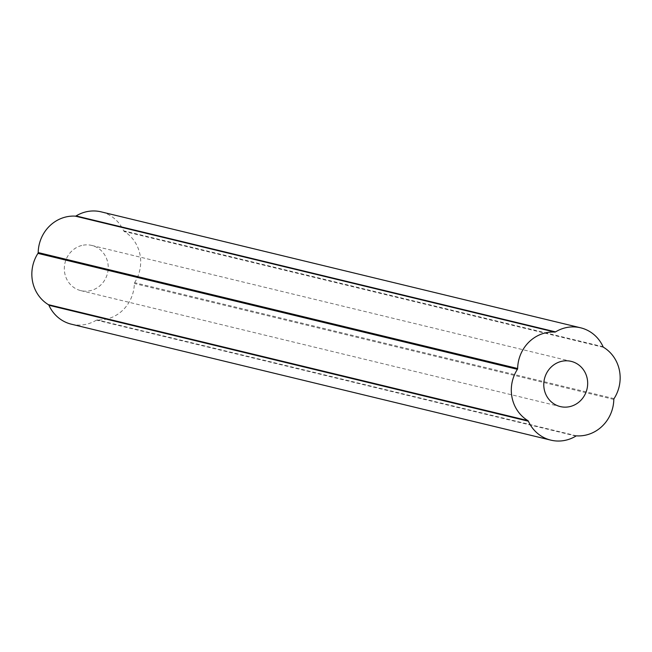 <?xml version="1.0" encoding="UTF-8"?>
<svg xmlns="http://www.w3.org/2000/svg" width="652" height="652" viewBox="0 0 652 652"><rect width="100%" height="100%" fill="white"/><g stroke="black" fill="none" stroke-linecap="round" stroke-linejoin="round"><path stroke-width="0.49" stroke-dasharray="3.26 2.44" d="M81.687 245.502A23.252 21.875 103.6 0 0 64.328 268.2A23.252 21.875 103.6 0 0 80.807 290.629A23.252 21.875 103.6 0 0 90.856 290.556A23.252 21.875 103.6 0 0 108.224 267.858A23.252 21.875 103.6 0 0 91.736 245.429A23.252 21.875 103.6 0 0 81.687 245.502M71.386 324.199A36.333 34.181 103.6 0 0 96.463 320.116A1.451 1.369 -76.4 0 1 97.238 319.92A36.333 34.181 103.6 0 0 134.353 283.49A1.451 1.369 -76.4 0 1 134.597 282.683A36.333 34.181 103.6 0 0 124.157 231.403A1.451 1.369 -76.4 0 1 123.627 230.8A36.333 34.181 103.6 0 0 101.158 211.859M576.694 435.862L97.238 319.92M575.92 436.058L96.463 320.116M613.809 399.431L134.353 283.49M614.054 398.625L134.597 282.683M603.613 347.345L124.157 231.403M603.084 346.742L123.627 230.8M80.807 290.629L560.264 406.571M91.736 245.429L571.193 361.371"/><path stroke-width="0.98" d="M561.144 361.444A23.252 21.875 103.6 0 0 543.776 384.142A23.252 21.875 103.6 0 0 560.264 406.571A23.252 21.875 103.6 0 0 570.313 406.498A23.252 21.875 103.6 0 0 587.672 383.8A23.252 21.875 103.6 0 0 571.193 361.371A23.252 21.875 103.6 0 0 561.144 361.444M544.779 333.05A36.333 34.181 103.6 0 0 517.647 368.51A1.451 1.369 -76.4 0 1 517.403 369.317A36.333 34.181 103.6 0 0 527.843 420.597A1.451 1.369 -76.4 0 1 528.373 421.2A36.333 34.181 103.6 0 0 550.842 440.141A36.333 34.181 103.6 0 0 575.92 436.058A1.451 1.369 -76.4 0 1 576.694 435.862A36.333 34.181 103.6 0 0 613.809 399.431A1.451 1.369 -76.4 0 1 614.054 398.625A36.333 34.181 103.6 0 0 603.613 347.345A1.451 1.369 -76.4 0 1 603.084 346.742A36.333 34.181 103.6 0 0 580.614 327.801A36.333 34.181 103.6 0 0 564.909 327.923A36.333 34.181 103.6 0 0 555.537 331.884A1.451 1.369 -76.4 0 1 554.762 332.08A36.333 34.181 103.6 0 0 544.779 333.05M580.614 327.801L101.158 211.859A36.333 34.181 103.6 0 0 85.453 211.982A36.333 34.181 103.6 0 0 76.08 215.942A1.451 1.369 -76.4 0 1 75.306 216.138A36.333 34.181 103.6 0 0 65.33 217.108A36.333 34.181 103.6 0 0 38.191 252.568A1.451 1.369 -76.4 0 1 37.946 253.375A36.333 34.181 103.6 0 0 48.387 304.655A1.451 1.369 -76.4 0 1 48.916 305.258A36.333 34.181 103.6 0 0 71.386 324.199L550.842 440.141M517.647 368.51L38.191 252.568M555.537 331.884L76.08 215.942M517.403 369.317L37.946 253.375M527.843 420.597L48.387 304.655M528.373 421.2L48.916 305.258M554.762 332.08L75.306 216.138"/></g></svg>
